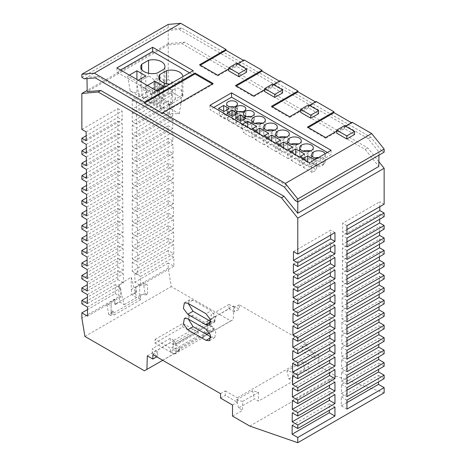 <?xml version="1.0" encoding="UTF-8"?>
<svg xmlns="http://www.w3.org/2000/svg" width="466" height="466" viewBox="0 0 466 466"><rect width="100%" height="100%" fill="white"/><g stroke="black" fill="none" stroke-linecap="round" stroke-linejoin="round"><path stroke-width="0.35" stroke-dasharray="2.33 1.75" d="M346.954 402.572L341.293 405.839L341.357 396.886L378.543 375.421L378.491 381.904M346.954 409.107L341.293 405.839M346.954 400.119L341.357 396.886M238.615 407.971L236.612 399.892L242.611 401.418L242.611 410.284L238.615 407.971L254.494 398.803L258.496 401.11L292.91 381.24L288.914 378.934L286.91 370.854L292.91 372.375L292.91 381.24M384.135 378.648L378.543 375.421M384.135 392.838L336.155 376.219L318.884 366.247L308.795 372.072L308.795 363.206L302.795 361.686L304.793 369.765L308.795 372.072M378.87 161.702L367.814 147.955L184.548 42.15L168.226 43.606L168.226 79.558L172.502 82.028L172.571 90.893L168.226 88.389L168.226 92.018L172.595 94.54L172.665 103.423L168.226 100.86L168.226 104.477L172.694 107.052L172.758 115.947L168.226 113.331L168.226 116.937L172.787 119.57L172.851 128.47L168.226 125.803L168.226 129.397L172.88 132.082L172.944 141L168.226 138.274L168.226 141.856L172.973 144.594L173.043 153.524L168.226 150.745L168.226 154.316L173.067 157.112L173.136 166.047L168.226 163.216L168.226 166.776L173.16 169.624L173.23 178.577L168.226 175.688L168.226 179.235L173.253 182.142L173.323 191.101L168.226 188.159L168.226 191.695L173.352 194.654L173.416 203.625L168.226 200.63L168.226 204.155L173.445 207.166L173.509 216.154L168.226 213.102L168.226 216.614L173.538 219.684L173.608 228.678L168.226 225.573L168.226 229.074L173.632 232.196L173.702 241.202L168.226 238.044L168.226 241.534L173.725 244.708L173.795 253.731L168.226 250.516L168.226 253.993L173.818 257.226L173.888 266.255L168.226 262.987L168.226 268.183L171.272 286.561L230.786 320.923L233.268 319.589L233.687 305.976L239.239 309.179L239.239 304.752L306.89 343.809L306.89 348.242L318.884 355.168L318.884 366.247M384.135 204.213L379.86 201.743L379.825 206.7M384.135 216.673L379.767 214.15L379.726 219.218M384.135 229.132L379.673 226.552L379.633 231.73M384.135 241.592L379.58 238.959L379.54 244.248M384.135 254.052L379.487 251.366L379.44 256.76M384.135 266.511L379.388 263.768L379.347 269.272M384.135 278.971L379.295 276.175L379.254 281.79M384.135 291.431L379.202 288.582L379.161 294.302M384.135 303.89L379.108 300.989L379.062 306.82M384.135 316.35L379.015 313.391L378.969 319.332M384.135 328.81L378.922 325.798L378.875 331.85M384.135 341.269L378.823 338.205L378.776 344.362M384.135 353.729L378.73 350.607L378.683 356.88M384.135 366.189L378.637 363.014L378.59 369.392M293.498 251.605L330.679 230.134L330.644 235.097M334.955 232.604L330.679 230.134M293.405 264.012L330.586 242.541L330.551 247.609M334.955 245.064L330.586 242.541M293.306 276.414L330.493 254.949L330.452 260.121M334.955 257.523L330.493 254.949M293.213 288.821L330.4 267.35L330.359 272.639M334.955 269.983L330.4 267.35M293.12 301.228L330.307 279.757L330.266 285.151M334.955 282.443L330.307 279.757M293.027 313.63L330.213 292.165L330.167 297.669M334.955 294.902L330.213 292.165M292.933 326.037L330.114 304.572L330.074 310.181M334.955 307.362L330.114 304.572M292.84 338.444L330.021 316.973L329.98 322.699M334.955 319.822L330.021 316.973M292.747 350.846L329.928 329.38L329.881 335.211M334.955 332.281L329.928 329.38M292.648 363.253L329.835 341.788L329.788 347.729M334.955 344.741L329.835 341.788M292.555 375.66L329.742 354.189L329.695 360.241M334.955 357.201L329.742 354.189M292.462 388.067L329.648 366.596L329.602 372.753M334.955 369.66L329.648 366.596M292.368 400.469L329.549 379.004L329.503 385.271M334.955 382.12L329.549 379.004M292.275 412.876L329.456 391.405L329.41 397.783M334.955 394.586L329.456 391.405M292.182 425.283L329.363 403.812L329.316 410.301M334.955 407.045L329.363 403.812M198.277 332.211L170.451 348.277L155.096 339.411L154.928 343.052L182.754 326.986L182.922 323.346L198.277 332.211L198.33 335.701L201.766 337.687L182.754 326.986M155.096 339.411L182.922 323.346M124.206 304.648L136.625 297.477L131.255 277.346L118.836 284.51L124.206 304.648L119.727 302.061L118.836 296.702L118.836 284.51M168.226 268.183L131.255 289.532L131.255 277.346M131.255 289.532L132.14 294.891L136.625 297.477M136.468 292.392L135.961 289.194L135.938 292.089L136.468 292.392L132.14 294.891M135.589 287.027L135.95 289.2L135.95 287.237L135.589 287.027M135.95 287.237L139.678 285.081L147.553 285.081L143.254 282.6L145.019 293.33L140.254 296.079L138.839 295.263L139.678 294.78L147.518 294.78L147.553 285.081M140.254 296.079L140.843 299.603L138.839 298.45L111.968 313.962L111.968 310.775L111.129 311.259L111.129 301.566L114.852 299.417L114.852 301.38L114.496 299.207L118.836 296.702M114.852 299.417L114.496 299.207L81.865 318.045M115.207 293.597L115.207 284.604L120.805 287.837L120.869 296.865L115.207 293.597L87.474 309.61M81.865 303.855L115.207 284.604M81.865 291.396L117.851 270.624L117.851 279.6L87.381 297.192M81.865 278.936L117.851 258.164L117.851 267.129L87.288 284.773M81.865 266.476L117.851 245.704L117.851 254.657L87.194 272.354M81.865 254.017L117.851 233.239L117.851 242.186L87.101 259.941M81.865 241.557L117.851 220.779L117.851 229.715L87.008 247.522M81.865 229.097L117.851 208.319L117.851 217.243L86.915 235.103M81.865 216.638L117.851 195.86L117.851 204.772L86.822 222.684M81.865 204.178L117.851 183.4L117.851 192.301L86.728 210.271M81.865 191.718L117.851 170.94L117.851 179.829L86.635 197.852M81.865 179.259L117.851 158.481L117.851 167.358L86.542 185.433M81.865 166.799L117.851 146.021L117.851 154.887L86.449 173.02M81.865 154.339L117.851 133.561L117.851 142.415L86.356 160.601M81.865 141.88L117.851 121.102L117.851 129.944L86.262 148.182M81.865 129.42L117.851 108.642L117.851 117.473L86.169 135.763M168.226 43.606L87.183 90.392M168.226 88.389L132.245 109.166L132.245 100.336L168.226 79.558M168.226 100.86L132.245 121.638L132.245 112.795L168.226 92.018M168.226 113.331L132.245 134.109L132.245 125.255L168.226 104.477M168.226 125.803L132.245 146.58L132.245 137.715L168.226 116.937M168.226 138.274L132.245 159.052L132.245 150.174L168.226 129.397M168.226 150.745L132.245 171.523L132.245 162.634L168.226 141.856M168.226 163.216L132.245 183.994L132.245 175.094L168.226 154.316M168.226 175.688L132.245 196.46L132.245 187.553L168.226 166.776M168.226 188.159L132.245 208.937L132.245 200.013L168.226 179.235M168.226 200.63L132.245 221.408L132.245 212.473L168.226 191.695M168.226 213.102L132.245 233.88L132.245 224.932L168.226 204.155M168.226 225.573L132.245 246.351L132.245 237.392L168.226 216.614M168.226 238.044L132.245 258.822L132.245 249.852L168.226 229.074M168.226 250.516L132.245 271.294L132.245 262.311L168.226 241.534M134.884 273.245L134.884 282.239L140.546 285.507L140.476 276.478L134.884 273.245L168.226 253.993M168.226 262.987L134.884 282.239M139.678 285.081L139.678 294.78M138.839 298.45L138.839 295.263M114.869 304.257L115.399 304.56L114.846 301.385L114.869 304.257L135.938 292.089M140.843 299.603L113.972 315.115L111.968 313.962M111.968 310.775L113.389 311.591L113.972 315.115M113.389 311.591L111.129 312.896L111.129 311.259M108.66 314.323L111.129 315.75L111.129 312.896L108.66 314.323L106.865 303.611L111.129 306.075L111.129 301.566M115.399 304.56L119.727 302.061M81.865 77.368L168.226 27.506L170.789 28.985L84.428 78.841M346.954 396.636L341.386 393.421L341.45 384.485L378.637 363.014M346.954 387.66L341.45 384.485M346.954 390.211L341.386 393.421M346.954 384.165L341.479 381.007L341.549 372.078L378.73 350.607M346.954 375.2L341.549 372.078M346.954 377.844L341.479 381.007M346.954 371.693L341.572 368.589L341.642 359.67L378.823 338.205M346.954 362.74L341.642 359.67M346.954 365.484L341.572 368.589M346.954 359.222L341.665 356.175L341.735 347.263L378.922 325.798M346.954 350.281L341.735 347.263M346.954 353.123L341.665 356.175M346.954 346.751L341.764 343.757L341.828 334.862L379.015 313.391M346.954 337.821L341.828 334.862M346.954 340.757L341.764 343.757M346.954 334.279L341.858 331.338L341.922 322.455L379.108 300.989M346.954 325.355L341.922 322.455M346.954 328.396L341.858 331.338M346.954 321.808L341.951 318.919L342.015 310.047L379.202 288.582M346.954 312.896L342.015 310.047M346.954 316.035L341.951 318.919M346.954 309.337L342.044 306.506L342.114 297.646L379.295 276.175M346.954 300.436L342.114 297.646M346.954 303.675L342.044 306.506M346.954 296.865L342.137 294.087L342.207 285.239L379.388 263.768M346.954 287.976L342.207 285.239M346.954 291.308L342.137 294.087M346.954 284.394L342.23 281.674L342.3 272.831L379.487 251.366M346.954 275.517L342.3 272.831M346.954 278.948L342.23 281.674M346.954 271.923L342.329 269.255L342.393 260.43L379.58 238.959M346.954 263.057L342.393 260.43M346.954 266.587L342.329 269.255M346.954 259.451L342.423 256.836L342.487 248.023L379.673 226.552M346.954 250.597L342.487 248.023M346.954 254.22L342.423 256.836M346.954 246.98L342.516 244.423L342.58 235.615L379.767 214.15M346.954 238.138L342.58 235.615M346.954 241.86L342.516 244.423M346.954 234.509L342.609 232.004L342.679 223.208L379.86 201.743M346.954 225.678L342.679 223.208M346.954 229.499L342.609 232.004M378.969 155.143L379.009 152.155L368.198 138.606L179.148 29.457L168.226 30.465L168.226 44.911L181.95 43.647L365.21 149.458L367.814 147.955M365.21 149.458L378.794 166.479M384.135 152.155L381.572 150.675L379.009 152.155L297.774 199.058L297.774 202.017M295.211 200.537L297.774 199.058L286.852 185.573L97.802 76.424L86.991 77.368L87.008 78.614M97.802 76.424L95.291 77.874M284.342 187.017L286.852 185.573M354.55 134.482L344.473 128.663L336.679 133.165M282.582 92.926L272.505 87.113L264.711 91.616M318.569 113.704L308.492 107.885L300.692 112.388M246.596 72.154L236.518 66.335L228.724 70.838M336.679 131.162L345.376 126.135M300.692 110.384L309.395 105.363M264.711 89.606L273.408 84.585M228.724 68.834L237.421 63.813M327.348 152.487L331.116 154.665L309.529 167.131L209.968 109.65L213.737 107.477M331.116 150.314L331.116 154.665M309.529 162.78L309.529 167.131M209.968 105.299L209.968 109.65M198.33 335.701L170.504 351.772L174.529 354.096L202.355 338.025L201.766 337.687L233.268 319.589M242.611 124.148L241.988 124.504L243.369 132.758L247.743 130.23L247.743 127.107M256.62 126.309L256.62 135.356L252.246 137.878L243.369 132.758M256.62 135.356L247.743 130.23M241.988 124.504L250.859 129.63L252.246 137.878M251.489 129.268L250.859 129.63M214.622 321.26L214.622 316.828L173.841 340.372L173.841 344.805L214.622 321.26L211.051 319.198L211.051 314.766L214.622 316.828M230.786 320.923L201.516 337.821M170.504 351.772L170.451 348.277M162.739 360.305L176.171 352.552L176.317 347.787L172.962 349.727L173.23 340.879L175.303 342.079L209.851 322.134L207.778 320.934L233.687 305.976M207.778 320.934L207.504 329.782L204.149 331.722L204.003 336.487M232.027 116.127L232.027 118.638L228.264 120.811L226.994 113.221M266.599 137.994L265.975 138.355L267.356 146.604L271.73 144.081L271.73 140.959M280.608 140.155L280.608 149.202L271.73 144.081M275.476 143.12L274.853 143.481L276.233 151.73L280.608 149.202M265.975 138.355L274.853 143.481M276.233 151.73L267.356 146.604M292.601 147.081L292.601 156.127L283.73 151.007L283.73 147.885M287.47 150.046L286.846 150.407L288.227 158.656L292.601 156.127M288.227 158.656L279.35 153.53L283.73 151.007M278.592 144.92L277.969 145.281L279.35 153.53M277.969 145.281L286.846 150.407M302.585 158.772L301.962 159.133L303.343 167.381L307.717 164.853L307.717 161.737M314.661 159.815L316.595 160.933L316.595 169.979L307.717 164.853M316.595 160.933L310.834 164.259L312.22 172.507L316.595 169.979M301.962 159.133L310.834 164.259M312.22 172.507L303.343 167.381M254.605 131.068L253.982 131.429L255.362 139.684L259.737 137.155L259.737 134.033M268.614 133.229L268.614 142.281L259.737 137.155M263.482 136.194L262.859 136.555L264.239 144.804L268.614 142.281M253.982 131.429L262.859 136.555M264.239 144.804L255.362 139.684M220.523 393.671L225.323 390.898L225.323 395.331L237.316 402.257L237.316 397.824L314.084 353.502L314.084 357.935L302.09 351.009L302.09 346.576L306.89 343.809M220.523 398.104L225.323 395.331M302.09 351.009L306.89 348.242M314.084 357.935L318.884 355.168M314.084 353.502L302.09 346.576M173.841 340.372L170.271 338.31L170.271 342.743L152.254 353.146L157.671 356.274L157.671 351.842L152.254 348.714L152.254 353.146M173.841 344.805L170.271 342.743M266.942 130.323A6.786 3.92 -0 0 0 263.75 133.649A6.786 3.92 -0 0 0 264.187 135.029L268.136 137.313L269.523 138.926A5.091 2.936 -0 0 0 275.179 137.249A5.091 2.936 -0 0 0 275.523 135.466L271.544 133.165A5.091 2.936 -0 0 0 265.544 136.631L269.523 138.926M275.523 135.466L276.88 132.262L274.969 129.962M272.575 130.736L271.544 133.165M265.544 136.631L264.187 135.029M268.136 137.313A6.786 3.92 -0 0 0 276.728 135.245A6.786 3.92 -0 0 0 277.317 133.649A6.786 3.92 -0 0 0 276.88 132.262M254.949 123.397A6.786 3.92 -0 0 0 251.751 126.723A6.786 3.92 -0 0 0 252.193 128.109L256.143 130.387L257.529 132A5.091 2.936 -0 0 0 263.185 130.323A5.091 2.936 -0 0 0 263.529 128.54L259.55 126.239A5.091 2.936 -0 0 0 253.551 129.705L257.529 132M263.529 128.54L264.886 125.337L262.975 123.036M260.581 123.81L259.55 126.239M253.551 129.705L252.193 128.109M256.143 130.387A6.786 3.92 -0 0 0 264.735 128.319A6.786 3.92 -0 0 0 265.323 126.723A6.786 3.92 -0 0 0 264.886 125.337M313.525 164.329L312.168 162.733L316.117 165.011A6.786 3.92 -0 0 0 324.709 162.949A6.786 3.92 -0 0 0 325.297 161.347A6.786 3.92 -0 0 0 324.86 159.966L323.311 157.834L320.911 157.683L319.525 160.869A5.091 2.936 -0 0 0 313.525 164.329L317.503 166.63A5.091 2.936 -0 0 0 323.159 164.947A5.091 2.936 -0 0 0 323.503 163.164L319.525 160.869M316.927 158.51A6.786 3.92 -0 0 0 325.297 154.7A6.786 3.92 -0 0 0 325.111 153.78M316.117 165.011L317.503 166.63M323.503 163.164L324.86 159.966M320.911 157.683A6.786 3.92 -0 0 0 318.785 157.432M314.923 158.026A6.786 3.92 -0 0 0 311.725 161.347A6.786 3.92 -0 0 0 312.168 162.733M302.929 151.1A6.786 3.92 -0 0 0 299.731 154.421A6.786 3.92 -0 0 0 300.168 155.807L304.117 158.09L305.51 159.704A5.091 2.936 -0 0 0 311.166 158.021A5.091 2.936 -0 0 0 311.504 156.238L307.525 153.943A5.091 2.936 -0 0 0 301.531 157.403L305.51 159.704M311.504 156.238L312.867 153.04L310.956 150.739M308.562 151.508L307.525 153.943M301.531 157.403L300.168 155.807M304.117 158.09A6.786 3.92 -0 0 0 312.715 156.023A6.786 3.92 -0 0 0 313.303 154.421A6.786 3.92 -0 0 0 312.867 153.04M147.326 355.838L173.23 340.879M242.611 401.418L258.496 392.25L252.496 390.724L254.494 398.803M258.496 392.25L258.496 401.11M225.323 390.898L237.316 397.824M232.522 405.03L237.316 402.257M296.568 144.582L295.531 147.017A5.091 2.936 -0 0 0 289.537 150.477L288.174 148.881L292.124 151.165A6.786 3.92 -0 0 0 300.716 149.097A6.786 3.92 -0 0 0 301.31 147.501A6.786 3.92 -0 0 0 300.873 146.114L298.962 143.813M292.124 151.165L293.516 152.778A5.091 2.936 -0 0 0 299.166 151.095A5.091 2.936 -0 0 0 299.51 149.312L295.531 147.017M289.537 150.477L293.516 152.778M299.51 149.312L300.873 146.114M290.935 144.175A6.786 3.92 -0 0 0 287.738 147.501A6.786 3.92 -0 0 0 288.174 148.881M170.271 338.31L152.254 348.714M239.239 304.752L234.439 307.519L234.439 311.952L239.239 309.179M234.439 307.519L229.022 304.391L229.022 308.824L211.051 319.198M229.022 304.391L211.051 314.766M234.439 311.952L229.022 308.824M278.936 137.249A6.786 3.92 -0 0 0 275.744 140.575A6.786 3.92 -0 0 0 276.181 141.955L280.13 144.239A6.786 3.92 -0 0 0 288.722 142.171A6.786 3.92 -0 0 0 289.316 140.575A6.786 3.92 -0 0 0 288.873 139.188L286.963 136.888M287.516 142.386L283.538 140.091A5.091 2.936 -0 0 0 277.538 143.557L281.516 145.852A5.091 2.936 -0 0 0 287.173 144.169A5.091 2.936 -0 0 0 287.516 142.386L288.873 139.188M284.575 137.662L283.538 140.091M280.13 144.239L281.516 145.852M277.538 143.557L276.181 141.955M290.592 151.846L289.963 152.207L291.349 160.455L295.724 157.927L295.724 154.811M304.601 154.007L304.601 163.053L295.724 157.927M299.469 156.972L298.84 157.333L300.221 165.581L304.601 163.053M289.963 152.207L298.84 157.333M300.221 165.581L291.349 160.455M344.473 128.663L344.473 125.616M272.505 87.113L272.505 84.066M308.492 107.885L308.492 104.838M236.518 66.335L236.518 63.289M193.174 70.675L193.174 74.898L157.432 95.536L116.89 72.131L120.548 70.017M157.432 91.313L157.432 95.536M189.516 72.789L193.174 74.898M170.02 84.043A11.702 6.757 0 0 0 175.164 83.49L181.95 79.57A11.702 6.757 0 0 0 182.922 76.873A11.702 6.757 0 0 0 182.911 76.599M147.384 85.511L145.666 86.501L154.543 91.627L156.261 90.637M129.391 75.119L127.672 76.115L136.55 81.235L138.268 80.245M116.89 67.902L116.89 72.131M172.117 90.555L172.117 92.221L159.879 99.287L158.824 98.233C159.786 96.567 163.38 98.635 169.595 104.448L175.164 99.275L181.95 95.361L182.888 96.777C181.921 87.928 178.332 85.861 172.117 90.555C170.183 88.406 168.325 87.043 166.548 86.466L166.548 83.653M181.95 95.361L181.95 79.57M175.164 99.275L175.164 83.49M166.548 86.466L159.762 90.387L158.824 98.233M169.595 113.424L169.595 104.897L159.879 99.287L159.879 107.815L169.595 113.424L179.276 113.803L169.56 108.194L159.879 107.815M179.276 113.803L181.833 97.831L172.117 92.221L169.56 108.194M169.595 104.448L169.595 104.897L181.833 97.831L182.888 96.777M159.762 90.387L159.762 79.983M154.124 80.169L154.124 81.835L141.885 88.895L140.831 87.841C141.798 86.175 145.386 88.249 151.601 94.062L157.17 88.889L163.956 84.969L164.894 86.391C163.933 77.542 160.339 75.469 154.124 80.169C152.19 78.02 150.337 76.651 148.555 76.08L148.555 73.267M163.956 84.969L163.956 69.184M157.17 88.889L157.17 73.098M148.555 76.08L141.769 79.995L140.831 87.841M151.601 103.033L151.601 94.505L141.885 88.895L141.885 97.423L151.601 103.033L161.283 103.417L151.566 97.808L141.885 97.423M161.283 103.417L163.84 87.445L154.124 81.835L151.566 97.808M151.601 94.062L151.601 94.505L163.84 87.445L164.894 86.391M141.769 79.995L141.769 69.597M163.776 86.292L163.776 108.141L154.904 103.015L154.904 89.851M145.666 86.501L148.141 101.273L157.019 106.399A40.711 23.504 120 0 0 163.776 108.141M148.141 101.273A40.711 23.504 120 0 0 154.904 103.015M157.019 106.399L154.543 91.627M145.788 75.906L145.788 97.749L136.911 92.629L136.911 79.465M127.672 76.115L130.148 90.887L139.025 96.013A40.711 23.504 120 0 0 145.788 97.749M130.148 90.887A40.711 23.504 120 0 0 136.911 92.629M139.025 96.013L136.55 81.235M212.31 83.938L212.968 84.317L162.587 113.401M213.096 83.484L212.968 84.317M316.111 101.483L316.047 102.275L289.66 117.514L289.66 116.756M271.538 106.295L271.666 107.128L289.66 117.514M271.666 107.128L272.325 106.749M315.389 101.897L316.047 102.275M381.572 150.675L370.709 137.161L181.658 28.012L170.789 28.985M168.226 24.413L168.226 27.506M243.421 60.347L244.079 60.726L217.692 75.964L199.698 65.572L199.57 64.745M244.143 59.933L244.079 60.726M279.408 81.125L280.066 81.503L253.673 96.736L235.68 86.35L236.338 85.971M280.124 80.705L280.066 81.503M351.376 122.674L352.034 123.053L325.641 138.291L325.641 137.528M352.098 122.261L352.034 123.053M368.198 138.606L370.709 137.161M181.658 28.012L179.148 29.457M199.698 65.572L200.351 65.193M217.692 75.207L217.692 75.964M235.557 85.517L235.68 86.35M253.673 95.979L253.673 96.736M325.641 138.291L307.653 127.9L307.525 127.072M307.653 127.9L308.306 127.521M184.548 42.15L181.95 43.647M210.836 336.906L214.791 337.565L215.758 332.112L211.314 326.2L206.071 329.281M184.373 318.406L189.639 315.313L193.035 315.645L211.314 326.2M189.639 315.313L188.311 319.029M184.373 302.894L189.522 299.871L192.918 300.203L211.197 310.758L206.071 313.769M189.522 299.871L188.182 303.442M209.484 325.169L214.675 322.123L210.848 321.54M214.675 322.123L215.636 316.664L211.197 310.758M84.911 336.423L171.272 286.561M154.928 343.052L173.69 353.886L144.419 370.785M173.69 353.886L176.171 352.552M132.245 100.336L136.521 102.8L172.502 82.028M132.245 109.166L136.585 111.671L136.521 102.8M132.245 112.795L136.614 115.318L172.595 94.54M132.245 121.638L136.678 124.195L136.614 115.318M132.245 125.255L136.707 127.83L172.694 107.052M132.245 134.109L136.771 136.724L136.707 127.83M132.245 137.715L136.8 140.342L172.787 119.57M132.245 146.58L136.87 149.248L136.8 140.342M132.245 150.174L136.893 152.86L172.88 132.082M132.245 159.052L136.963 161.772L136.893 152.86M132.245 162.634L136.987 165.372L172.973 144.594M132.245 171.523L137.056 174.301L136.987 165.372M132.245 175.094L137.086 177.884L173.067 157.112M132.245 183.994L137.15 186.825L137.086 177.884M132.245 187.553L137.179 190.402L173.16 169.624M132.245 196.46L137.243 199.349L137.179 190.402M132.245 200.013L137.272 202.914L173.253 182.142M132.245 208.937L137.336 211.879L137.272 202.914M132.245 212.473L137.365 215.432L173.352 194.654M132.245 221.408L137.435 224.402L137.365 215.432M132.245 224.932L137.458 227.944L173.445 207.166M132.245 233.88L137.528 236.926L137.458 227.944M132.245 237.392L137.552 240.456L173.538 219.684M132.245 246.351L137.621 249.456L137.552 240.456M132.245 249.852L137.651 252.974L173.632 232.196M132.245 258.822L137.715 261.979L137.651 252.974M132.245 262.311L137.744 265.486L173.725 244.708M132.245 271.294L137.808 274.503L137.744 265.486M140.476 276.478L173.818 257.226M145.019 293.33L147.518 294.78M111.129 306.075L111.129 315.75M173.888 266.255L140.546 285.507M173.795 253.731L137.808 274.503M173.702 241.202L137.715 261.979M173.608 228.678L137.621 249.456M173.509 216.154L137.528 236.926M173.416 203.625L137.435 224.402M173.323 191.101L137.336 211.879M173.23 178.577L137.243 199.349M173.136 166.047L137.15 186.825M173.043 153.524L137.056 174.301M172.944 141L136.963 161.772M172.851 128.47L136.87 149.248M172.758 115.947L136.771 136.724M172.665 103.423L136.678 124.195M172.571 90.893L136.585 111.671M168.226 44.911L87.206 91.686M86.14 131.89L122.121 111.112L122.191 119.983L86.204 140.755M117.851 117.473L122.191 119.983M117.851 108.642L122.121 111.112M86.233 144.402L122.22 123.624L122.284 132.507L86.297 153.285M117.851 129.944L122.284 132.507M117.851 121.102L122.22 123.624M86.326 156.914L122.313 136.142L122.377 145.031L86.396 165.809M117.851 142.415L122.377 145.031M117.851 133.561L122.313 136.142M86.42 169.432L122.407 148.654L122.471 157.56L86.49 178.332M117.851 154.887L122.471 157.56M117.851 146.021L122.407 148.654M86.513 181.944L122.5 161.166L122.57 170.084L86.583 190.862M117.851 167.358L122.57 170.084M117.851 158.481L122.5 161.166M86.612 194.456L122.593 173.684L122.663 182.608L86.676 203.386M117.851 179.829L122.663 182.608M117.851 170.94L122.593 173.684M86.705 206.974L122.686 186.196L122.756 195.138L86.769 215.909M117.851 192.301L122.756 195.138M117.851 183.4L122.686 186.196M86.798 219.486L122.785 198.708L122.849 207.661L86.868 228.433M117.851 204.772L122.849 207.661M117.851 195.86L122.785 198.708M86.892 231.998L122.878 211.226L122.942 220.185L86.961 240.963M117.851 217.243L122.942 220.185M117.851 208.319L122.878 211.226M86.985 244.516L122.972 223.738L123.041 232.715L87.055 253.487M117.851 229.715L123.041 232.715M117.851 220.779L122.972 223.738M87.078 257.028L123.065 236.256L123.135 245.238L87.148 266.016M117.851 242.186L123.135 245.238M117.851 233.239L123.065 236.256M87.177 269.546L123.158 248.768L123.228 257.762L87.241 278.54M117.851 254.657L123.228 257.762M117.851 245.704L123.158 248.768M87.27 282.058L123.251 261.28L123.321 270.292L87.334 291.064M117.851 267.129L123.321 270.292M117.851 258.164L123.251 261.28M87.363 294.57L123.35 273.798L123.414 282.815L87.433 303.593M117.851 279.6L123.414 282.815M117.851 270.624L123.35 273.798M120.869 296.865L87.526 316.117M87.457 307.088L120.805 287.837M249.793 426.081L336.155 376.219M232.522 416.109L242.611 410.284M288.914 378.934L304.793 369.765M236.612 399.892L252.496 390.724M286.91 370.854L302.795 361.686M292.91 372.375L308.795 363.206M152.871 354.609L157.671 351.842M156.71 356.828L157.671 356.274M179.62 349.279L179.62 348.032L175.303 344.292L209.851 324.348L214.168 328.087L214.168 329.334L179.62 349.279L176.503 351.772L179.859 349.832L174.529 354.096M179.859 349.832L176.317 347.787M204.149 331.722L207.69 333.767L211.046 331.827L214.168 329.334M202.355 338.025L207.69 333.767M176.503 351.772L172.962 349.727M175.303 344.292L175.303 342.079M209.851 322.134L209.851 324.348M207.504 329.782L211.046 331.827M214.168 328.087L179.62 348.032M238.609 111.741A5.429 3.134 -0 0 0 234.998 114.694A5.429 3.134 -0 0 0 236.588 116.908L240.095 119.552A4.241 2.447 -0 0 0 244.295 118.114A4.241 2.447 -0 0 0 244.656 116.925L240.759 114.671L241.452 113.267C242.035 112.248 242.972 111.986 244.266 112.475A5.429 3.134 -0 0 0 242.244 111.741M244.656 116.925L245.291 115.486C245.71 114.374 245.366 113.366 244.266 112.475A5.429 3.134 -0 0 1 245.856 114.694L245.856 108.788M245.291 115.486A4.975 2.872 180 0 1 244.965 117.251L245.856 114.694A5.429 3.134 -0 0 1 242.501 117.589A5.429 3.134 -0 0 1 236.588 116.908C235.487 116.308 235.144 116.226 235.557 116.669L240.095 119.552M240.759 114.671A4.241 2.447 -0 0 0 236.198 117.304M234.998 108.788L234.998 114.694L235.557 116.669A4.975 2.872 180 0 1 241.452 113.267M240.427 120.974L240.427 123.484L245.827 126.601L245.827 118.271M245.827 126.601L242.058 128.773L240.788 121.183M242.058 128.773L236.658 125.657L235.388 118.067M240.427 123.484L236.658 125.657M247.003 116.587A5.429 3.134 -0 0 0 243.392 119.541A5.429 3.134 -0 0 0 244.982 121.754L248.495 124.405A4.241 2.447 -0 0 0 252.694 122.96A4.241 2.447 -0 0 0 253.05 121.772L249.153 119.517L249.846 118.114C250.428 117.094 251.366 116.832 252.659 117.321A5.429 3.134 -0 0 0 250.638 116.587M253.05 121.772L253.69 120.333C254.11 119.22 253.766 118.218 252.659 117.321A5.429 3.134 -0 0 1 254.25 119.541L253.364 122.098A4.975 2.872 180 0 1 247.796 123.735M254.25 113.634L254.25 119.541A5.429 3.134 -0 0 1 250.9 122.436A5.429 3.134 -0 0 1 244.982 121.754C243.881 121.154 243.537 121.078 243.957 121.515L248.495 124.405M249.153 119.517A4.241 2.447 -0 0 0 244.592 122.15M243.392 113.634L243.392 119.541L243.957 121.515A4.975 2.872 180 0 1 249.846 118.114M223.633 111.281L223.633 113.791L229.033 116.908L229.033 108.578M229.033 116.908L225.264 119.08L223.995 111.485M225.264 119.08L219.865 115.964L218.595 108.368M223.633 113.791L219.865 115.964M231.002 114.042L228.189 112.061C227.088 111.461 226.744 111.38 227.163 111.823L231.002 114.042A4.975 2.872 180 0 0 236.571 112.399A4.975 2.872 180 0 0 236.897 110.634L236.256 112.073L232.359 109.825L233.058 108.421C233.641 107.401 234.573 107.139 235.866 107.629C236.973 108.52 237.316 109.522 236.897 110.634M230.21 106.889A5.429 3.134 -0 0 0 226.604 109.842L227.163 111.823A4.975 2.872 180 0 1 233.058 108.421M231.701 114.706A4.241 2.447 -0 0 0 235.901 113.267A4.241 2.447 -0 0 0 236.256 112.073M232.359 109.825A4.241 2.447 -0 0 0 227.804 112.457M232.027 118.638L237.427 121.754L237.427 113.424M237.427 121.754L233.658 123.927L232.388 116.337M233.658 123.927L228.264 120.811M193.035 315.645L187.792 318.727M211.395 337.233L210.865 337.547M192.918 300.203L187.792 303.215M211.279 321.79L210.865 322.029M244.295 118.114L244.965 117.251A4.975 2.872 180 0 1 239.402 118.888M253.69 120.333A4.975 2.872 180 0 1 253.364 122.098L252.694 122.96M226.604 103.935L226.604 109.842A5.429 3.134 -0 0 0 228.189 112.061A5.429 3.134 -0 0 0 234.107 112.737A5.429 3.134 -0 0 0 237.456 109.842A5.429 3.134 -0 0 0 235.866 107.629A5.429 3.134 -0 0 0 233.845 106.889M263.75 133.649L263.75 126.997M275.179 137.249L276.728 135.245M251.751 126.723L251.751 120.077M263.185 130.323L264.735 128.319M325.297 161.347L325.297 154.7M323.159 164.947L324.709 162.949M299.731 154.421L299.731 147.774M311.166 158.021L312.715 156.023M301.31 147.501L301.31 140.849M299.166 151.095L300.716 149.097M275.744 140.575L275.744 133.923M287.173 144.169L288.722 142.171M182.922 96.363L182.922 76.873M158.79 96.777L158.79 77.292M164.929 85.971L164.929 66.487M140.796 86.391L140.796 66.9M209.484 340.687L214.791 337.565M235.901 113.267L237.456 109.842L237.456 103.935M313.303 154.421L313.303 147.774M311.725 161.347L311.725 154.7M265.323 126.723L265.323 120.077M287.738 147.501L287.738 140.849M277.317 133.649L277.317 126.997M289.316 140.575L289.316 133.923"/><path stroke-width="0.7" d="M346.954 402.572L378.474 384.374L384.135 387.642L346.954 409.107L346.954 400.119L384.135 378.648L384.135 375.171L346.954 396.636L346.954 387.66L384.135 366.189L384.135 362.699L346.954 384.165L346.954 375.2L384.135 353.729L384.135 350.228L346.954 371.693L346.954 362.74L384.135 341.269L384.135 337.757L346.954 359.222L346.954 350.281L384.135 328.81L384.135 325.285L346.954 346.751L346.954 337.821L384.135 316.35L384.135 312.814L346.954 334.279L346.954 325.355L384.135 303.89L384.135 300.343L346.954 321.808L346.954 312.896L384.135 291.431L384.135 287.872L346.954 309.337L346.954 300.436L384.135 278.971L384.135 275.4L346.954 296.865L346.954 287.976L384.135 266.511L384.135 262.929L346.954 284.394L346.954 275.517L384.135 254.052L384.135 250.458L346.954 271.923L346.954 263.057L384.135 241.592L384.135 237.986L346.954 259.451L346.954 250.597L384.135 229.132L384.135 225.515L346.954 246.98L346.954 238.138L384.135 216.673L384.135 213.044L346.954 234.509L346.954 225.678L384.135 204.213L384.135 168.261L378.87 161.702M378.474 384.374L378.491 381.904M384.135 213.044L379.796 210.539L379.825 206.7M384.135 225.515L379.703 222.952L379.726 219.218M384.135 237.986L379.604 235.371L379.633 231.73M384.135 250.458L379.51 247.784L379.54 244.248M384.135 262.929L379.417 260.203L379.44 256.76M384.135 275.4L379.324 272.622L379.347 269.272M384.135 287.872L379.231 285.035L379.254 281.79M384.135 300.343L379.132 297.454L379.161 294.302M384.135 312.814L379.039 309.873L379.062 306.82M384.135 325.285L378.945 322.286L378.969 319.332M384.135 337.757L378.852 334.704L378.875 331.85M384.135 350.228L378.759 347.123L378.776 344.362M384.135 362.699L378.666 359.536L378.683 356.88M384.135 375.171L378.567 371.955L378.59 369.392M384.135 168.261L297.774 218.123L297.774 254.075L334.955 232.604L334.955 241.435L297.774 262.906L297.774 266.535L334.955 245.064L334.955 253.906L297.774 275.377L297.774 278.994L334.955 257.523L334.955 266.377L297.774 287.848L297.774 291.454L334.955 269.983L334.955 278.849L297.774 300.32L297.774 303.914L334.955 282.443L334.955 291.32L297.774 312.791L297.774 316.373L334.955 294.902L334.955 303.791L297.774 325.262L297.774 328.833L334.955 307.362L334.955 316.263L297.774 337.733L297.774 341.293L334.955 319.822L334.955 328.734L297.774 350.205L297.774 353.752L334.955 332.281L334.955 341.205L297.774 362.676L297.774 366.212L334.955 344.741L334.955 353.677L297.774 375.147L297.774 378.672L334.955 357.201L334.955 366.148L297.774 387.619L297.774 391.131L334.955 369.66L334.955 378.619L297.774 400.09L297.774 403.591L334.955 382.12L334.955 391.091L297.774 412.561L297.774 416.051L334.955 394.586L334.955 403.562L297.774 425.033L297.774 428.51L334.955 407.045L334.955 416.033L297.774 437.504L297.774 442.7L384.135 392.838L384.135 387.642M297.774 254.075L293.498 251.605L293.429 260.395L330.615 238.93L330.644 235.097M334.955 241.435L330.615 238.93M297.774 262.906L293.429 260.395M297.774 266.535L293.405 264.012L293.335 272.814L330.522 251.349L330.551 247.609M334.955 253.906L330.522 251.349M297.774 275.377L293.335 272.814M297.774 278.994L293.306 276.414L293.242 285.233L330.429 263.762L330.452 260.121M334.955 266.377L330.429 263.762M297.774 287.848L293.242 285.233M297.774 291.454L293.213 288.821L293.149 297.646L330.33 276.181L330.359 272.639M334.955 278.849L330.33 276.181M297.774 300.32L293.149 297.646M297.774 303.914L293.12 301.228L293.056 310.065L330.237 288.6L330.266 285.151M334.955 291.32L330.237 288.6M297.774 312.791L293.056 310.065M297.774 316.373L293.027 313.63L292.957 322.484L330.144 301.013L330.167 297.669M334.955 303.791L330.144 301.013M297.774 325.262L292.957 322.484M297.774 328.833L292.933 326.037L292.864 334.897L330.05 313.432L330.074 310.181M334.955 316.263L330.05 313.432M297.774 337.733L292.864 334.897M297.774 341.293L292.84 338.444L292.77 347.316L329.957 325.845L329.98 322.699M334.955 328.734L329.957 325.845M297.774 350.205L292.77 347.316M297.774 353.752L292.747 350.846L292.677 359.735L329.858 338.264L329.881 335.211M334.955 341.205L329.858 338.264M297.774 362.676L292.677 359.735M297.774 366.212L292.648 363.253L292.584 372.148L329.765 350.682L329.788 347.729M334.955 353.677L329.765 350.682M297.774 375.147L292.584 372.148M297.774 378.672L292.555 375.66L292.491 384.567L329.672 363.096L329.695 360.241M334.955 366.148L329.672 363.096M297.774 387.619L292.491 384.567M297.774 391.131L292.462 388.067L292.392 396.985L329.578 375.514L329.602 372.753M334.955 378.619L329.578 375.514M297.774 400.09L292.392 396.985M297.774 403.591L292.368 400.469L292.298 409.398L329.485 387.933L329.503 385.271M334.955 391.091L329.485 387.933M297.774 412.561L292.298 409.398M297.774 416.051L292.275 412.876L292.205 421.817L329.392 400.346L329.41 397.783M334.955 403.562L329.392 400.346M297.774 425.033L292.205 421.817M297.774 428.51L292.182 425.283L292.112 434.236L329.293 412.765L329.316 410.301M334.955 416.033L329.293 412.765M297.774 437.504L292.112 434.236M87.474 309.61L81.865 312.849L81.865 318.045L84.911 336.423L144.419 370.785L162.739 360.305M87.381 297.192L81.865 300.378L81.865 303.855L87.457 307.088L87.526 316.117L81.865 312.849M87.288 284.773L81.865 287.906L81.865 291.396L87.363 294.57L87.433 303.593L81.865 300.378M87.194 272.354L81.865 275.435L81.865 278.936L87.27 282.058L87.334 291.064L81.865 287.906M87.101 259.941L81.865 262.964L81.865 266.476L87.177 269.546L87.241 278.54L81.865 275.435M87.008 247.522L81.865 250.492L81.865 254.017L87.078 257.028L87.148 266.016L81.865 262.964M86.915 235.103L81.865 238.021L81.865 241.557L86.985 244.516L87.055 253.487L81.865 250.492M86.822 222.684L81.865 225.55L81.865 229.097L86.892 231.998L86.961 240.963L81.865 238.021M86.728 210.271L81.865 213.079L81.865 216.638L86.798 219.486L86.868 228.433L81.865 225.55M86.635 197.852L81.865 200.607L81.865 204.178L86.705 206.974L86.769 215.909L81.865 213.079M86.542 185.433L81.865 188.136L81.865 191.718L86.612 194.456L86.676 203.386L81.865 200.607M86.449 173.02L81.865 175.665L81.865 179.259L86.513 181.944L86.583 190.862L81.865 188.136M86.356 160.601L81.865 163.193L81.865 166.799L86.42 169.432L86.49 178.332L81.865 175.665M86.262 148.182L81.865 150.722L81.865 154.339L86.326 156.914L86.396 165.809L81.865 163.193M86.169 135.763L81.865 138.251L81.865 141.88L86.233 144.402L86.297 153.285L81.865 150.722M87.183 90.392L81.865 93.468L81.865 129.42L86.14 131.89L86.204 140.755L81.865 138.251M378.969 155.143L378.794 166.479L297.774 213.259L297.774 202.017L295.211 200.537L284.342 187.017L95.291 77.874L84.428 78.841L81.865 77.368L81.865 74.275L94.33 73.162L144.536 102.147L144.6 103.015L194.974 73.931L212.31 83.938M378.567 371.955L346.954 390.211M378.666 359.536L346.954 377.844M378.759 347.123L346.954 365.484M378.852 334.704L346.954 353.123M378.945 322.286L346.954 340.757M379.039 309.873L346.954 328.396M379.132 297.454L346.954 316.035M379.231 285.035L346.954 303.675M379.324 272.622L346.954 291.308M379.417 260.203L346.954 278.948M379.51 247.784L346.954 266.587M379.604 235.371L346.954 254.22M379.703 222.952L346.954 241.86M379.796 210.539L346.954 229.499M297.774 213.259L284.05 196.314L100.79 90.509L87.206 91.686L87.008 78.614M297.774 218.123L281.452 197.817L284.05 196.314M384.135 149.068L384.135 152.155L297.774 202.017L297.774 198.93L384.135 149.068L371.67 133.561L352.098 122.261L345.376 126.135M144.6 103.015L162.587 113.401L162.651 112.609L285.309 183.423L371.67 133.561M285.309 183.423L297.774 198.93M231.561 92.833L209.968 105.299L309.529 162.78L331.116 150.314L231.561 92.833L231.561 97.184L327.348 152.487M346.756 138.979L354.55 134.482L354.55 131.435L344.473 125.616L336.679 130.119L346.756 135.932L346.756 138.979L336.679 133.165L336.679 130.119M274.783 97.429L282.582 92.926L282.582 89.88L274.783 94.382L274.783 97.429L264.711 91.616L264.711 88.563L274.783 94.382M310.77 118.207L318.569 113.704L318.569 110.658L310.77 115.16L310.77 118.207L300.692 112.388L300.692 109.341L310.77 115.16M246.596 69.108L236.518 63.289L228.724 67.791L228.724 70.838L238.802 76.657L246.596 72.154L246.596 69.108L238.802 73.605L238.802 76.657M157.432 91.313L193.174 70.675L152.632 47.264L116.89 67.902L157.432 91.313M162.651 112.609L213.096 83.484L194.974 73.022L144.536 102.147M308.306 127.521L334.04 112.667L333.976 111.799L307.525 127.072L325.641 137.528L336.679 131.162M333.976 111.799L316.111 101.483L309.395 105.363M272.325 106.749L298.054 91.889L297.995 91.021L271.538 106.295L289.66 116.756L300.692 110.384M297.995 91.021L280.124 80.705L273.408 84.585M236.338 85.971L262.073 71.112L262.009 70.249L235.557 85.517L253.673 95.979L264.711 89.606M262.009 70.249L244.143 59.933L237.421 63.813M200.351 65.193L226.086 50.34L226.022 49.472L199.57 64.745L217.692 75.207L228.724 68.834M226.022 49.472L180.691 23.3L94.33 73.162M213.737 107.477L231.561 97.184M242.611 124.148L247.743 121.183L247.743 127.107M247.743 121.183L256.62 126.309L251.489 129.268M232.027 110.308L237.427 113.424L232.388 116.337L226.994 113.221L232.027 110.308L232.027 116.127M266.599 137.994L271.73 135.035L271.73 140.959M271.73 135.035L280.608 140.155L275.476 143.12M283.73 147.885L283.73 141.955L292.601 147.081L287.47 150.046M283.73 141.955L278.592 144.92M302.585 158.772L307.717 155.807L307.717 161.737M307.717 155.807L314.661 159.815M254.605 131.068L259.737 128.109L259.737 134.033M259.737 128.109L268.614 133.229L263.482 136.194M297.774 442.7L249.793 426.081L232.522 416.109L232.522 405.03L220.523 398.104L220.523 393.671L152.871 354.609L152.871 359.041L147.326 355.838L146.906 369.451M274.969 129.962L272.93 129.985A6.786 3.92 -0 0 0 266.942 130.323M275.33 124.23A6.786 3.92 -0 0 0 267.938 123.379A6.786 3.92 -0 0 0 263.75 126.997A6.786 3.92 -0 0 0 265.736 129.769A6.786 3.92 -0 0 0 273.128 130.62A6.786 3.92 -0 0 0 277.317 126.997A6.786 3.92 -0 0 0 275.33 124.23M272.93 129.985L272.575 130.736M262.975 123.036L260.937 123.059A6.786 3.92 -0 0 0 254.949 123.397M263.337 117.304A6.786 3.92 -0 0 0 255.939 116.453A6.786 3.92 -0 0 0 251.751 120.077A6.786 3.92 -0 0 0 253.743 122.843A6.786 3.92 -0 0 0 261.135 123.694A6.786 3.92 -0 0 0 265.323 120.077A6.786 3.92 -0 0 0 263.337 117.304M260.937 123.059L260.581 123.81M325.111 153.78A6.786 3.92 -0 0 0 323.311 151.928A6.786 3.92 -0 0 0 315.919 151.083A6.786 3.92 -0 0 0 311.725 154.7A6.786 3.92 -0 0 0 313.717 157.473A6.786 3.92 -0 0 0 316.927 158.51M318.785 157.432A6.786 3.92 -0 0 0 314.923 158.026M310.956 150.739L308.917 150.757A6.786 3.92 -0 0 0 302.929 151.1M311.317 145.008A6.786 3.92 -0 0 0 303.919 144.157A6.786 3.92 -0 0 0 299.731 147.774A6.786 3.92 -0 0 0 301.718 150.547A6.786 3.92 -0 0 0 309.115 151.392A6.786 3.92 -0 0 0 313.303 147.774A6.786 3.92 -0 0 0 311.317 145.008M308.917 150.757L308.562 151.508M289.724 143.621A6.786 3.92 -0 0 0 297.122 144.472A6.786 3.92 -0 0 0 301.31 140.849A6.786 3.92 -0 0 0 299.323 138.082A6.786 3.92 -0 0 0 291.926 137.231A6.786 3.92 -0 0 0 287.738 140.849A6.786 3.92 -0 0 0 289.724 143.621M298.962 143.813L296.924 143.831L296.568 144.582M296.924 143.831A6.786 3.92 -0 0 0 290.935 144.175M286.963 136.888L284.924 136.911A6.786 3.92 -0 0 0 278.936 137.249M287.324 131.156A6.786 3.92 -0 0 0 279.932 130.305A6.786 3.92 -0 0 0 275.744 133.923A6.786 3.92 -0 0 0 277.73 136.695A6.786 3.92 -0 0 0 285.122 137.546A6.786 3.92 -0 0 0 289.316 133.923A6.786 3.92 -0 0 0 287.324 131.156M284.924 136.911L284.575 137.662M290.592 151.846L295.724 148.881L295.724 154.811M295.724 148.881L304.601 154.007L299.469 156.972M354.55 131.435L346.756 135.932M282.582 89.88L272.505 84.066L264.711 88.563M318.569 110.658L308.492 104.838L300.692 109.341M228.724 67.791L238.802 73.605M120.548 70.017L152.632 51.493L189.516 72.789M159.762 79.983L159.762 74.595A11.702 6.757 0 0 0 158.79 77.292A11.702 6.757 0 0 0 170.02 84.043M159.762 74.595L166.548 70.675A11.702 6.757 0 0 1 182.911 76.599M141.769 64.209A11.702 6.757 0 0 0 140.796 66.9A11.702 6.757 0 0 0 157.17 73.098L163.956 69.184A11.702 6.757 0 0 0 164.929 66.487A11.702 6.757 0 0 0 148.555 60.289L141.769 64.209L141.769 69.597M147.384 85.511L154.904 81.166L163.776 86.292L156.261 90.637M129.391 75.119L136.911 70.78L145.788 75.906L138.268 80.245M152.632 47.264L152.632 51.493M166.548 83.653L166.548 70.675M148.555 73.267L148.555 60.289M154.904 89.851L154.904 81.166M136.911 79.465L136.911 70.78M194.974 73.022L194.974 73.931M298.054 91.889L315.389 101.897M180.691 23.3L168.226 24.413L81.865 74.275M226.086 50.34L243.421 60.347M262.073 71.112L279.408 81.125M334.04 112.667L351.376 122.674M206.071 340.361L187.792 329.812L183.371 323.887L184.385 318.4L187.792 318.727L206.071 329.281L210.486 335.205L209.479 340.687L206.071 340.361L210.865 337.547M206.071 324.849L209.479 325.175L210.486 319.693L206.071 313.769L187.792 303.215L184.385 302.888L183.371 308.37L187.792 314.294L206.071 324.849L210.865 322.029M81.865 93.468L98.186 92.012L281.452 197.817M188.311 319.029L193.116 326.678L187.792 329.812M210.836 336.906L193.116 326.678M188.182 303.442L193 311.236L187.792 314.294M210.848 321.54L193 311.236M98.186 92.012L100.79 90.509M152.871 359.041L156.71 356.828M244.266 106.568A5.429 3.134 180 0 1 245.856 108.788A5.429 3.134 180 0 1 242.501 111.683A5.429 3.134 180 0 1 236.588 111.001A5.429 3.134 180 0 1 234.998 108.788A5.429 3.134 180 0 1 238.347 105.893A5.429 3.134 180 0 1 244.266 106.568M240.427 115.154L235.388 118.067L240.788 121.183L245.827 118.271L240.427 115.154L240.427 120.974M252.659 111.415A5.429 3.134 180 0 1 254.25 113.634A5.429 3.134 180 0 1 250.9 116.529A5.429 3.134 180 0 1 244.982 115.848A5.429 3.134 180 0 1 243.392 113.634A5.429 3.134 180 0 1 246.747 110.739A5.429 3.134 180 0 1 252.659 111.415M223.633 105.462L218.595 108.368L223.995 111.485L229.033 108.578L223.633 105.462L223.633 111.281M228.189 106.155A5.429 3.134 180 0 1 226.604 103.935A5.429 3.134 180 0 1 229.954 101.04A5.429 3.134 180 0 1 235.866 101.722A5.429 3.134 180 0 1 237.456 103.935A5.429 3.134 180 0 1 234.107 106.836A5.429 3.134 180 0 1 228.189 106.155M242.244 111.741A5.429 3.134 -0 0 0 238.609 111.741M250.638 116.587A5.429 3.134 -0 0 0 247.003 116.587M233.845 106.889A5.429 3.134 -0 0 0 230.21 106.889"/></g></svg>
